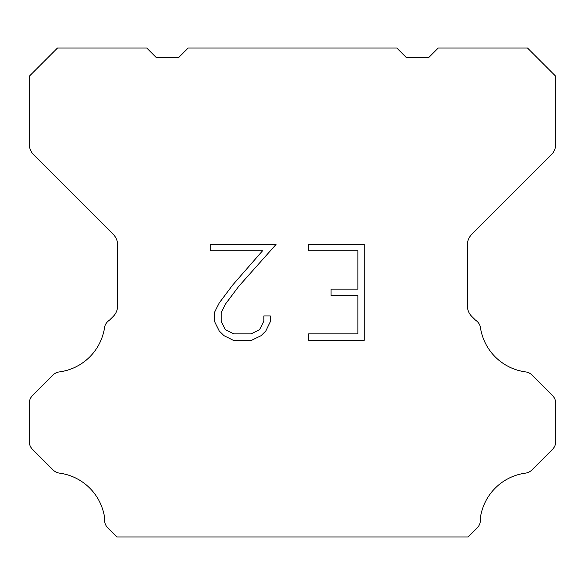 <?xml version="1.0" encoding="UTF-8"?>
<svg xmlns="http://www.w3.org/2000/svg" width="585" height="585" viewBox="0 0 585 585"><rect width="100%" height="100%" fill="white"/><g stroke="black" fill="none" stroke-linecap="round" stroke-linejoin="round"><path stroke-width="0.88" d="M357.866 333.874L357.866 295.549L331.037 295.549L331.037 289.158L357.866 289.158L357.866 250.833L308.646 250.833L308.646 244.442L364.25 244.442L364.25 340.265L308.646 340.265L308.646 333.874L357.866 333.874M270.314 315.966L270.314 321.713L265.758 331.066L261.012 335.717L251.66 340.265L233.254 340.265L223.96 335.644L219.221 330.971L214.6 321.611L214.6 312.134L219.221 302.964L232.757 284.939L262.511 250.833L210.169 250.833L210.169 244.442L276.047 244.442L238.746 286.35L225.459 304.061L221.152 312.799L221.152 321.216L225.335 329.64L233.817 333.874L251.162 333.874L259.579 329.626L263.82 321.216L263.82 315.966L270.314 315.966M396.857 48.05L406.261 57.454L428.827 57.454L438.231 48.05L527.546 48.05L555.75 76.262L555.75 144.137A15.042 15.042 0 0 1 551.341 154.769L471.781 234.336A15.042 15.042 0 0 0 467.371 244.976L467.371 305.794A15.042 15.042 0 0 0 471.781 316.426L475.473 320.127A11.283 11.283 0 0 1 480.3 326.62A52.65 52.65 0 0 0 525.564 371.885A11.283 11.283 0 0 1 532.058 375.087L552.445 395.482A11.283 11.283 0 0 1 555.75 403.46L555.75 441.448A11.283 11.283 0 0 1 552.445 449.426L531.933 469.938A11.283 11.283 0 0 1 525.462 473.141A52.65 52.65 0 0 0 480.307 518.295A11.283 11.283 0 0 1 477.104 527.999L468.154 536.95L116.846 536.95L107.896 527.999A11.283 11.283 0 0 1 104.693 518.295A52.65 52.65 0 0 0 59.538 473.141A11.283 11.283 0 0 1 53.067 469.938L32.555 449.426A11.283 11.283 0 0 1 29.25 441.448L29.25 403.46A11.283 11.283 0 0 1 32.555 395.482L52.943 375.087A11.283 11.283 0 0 1 59.436 371.885A52.65 52.65 0 0 0 104.7 326.62A11.283 11.283 0 0 1 109.527 320.127L113.219 316.426A15.042 15.042 0 0 0 117.629 305.794L117.629 244.976A15.042 15.042 0 0 0 113.219 234.336L33.659 154.769A15.042 15.042 0 0 1 29.25 144.137L29.25 76.262L57.454 48.05L146.769 48.05L156.173 57.454L178.739 57.454L188.143 48.05L396.857 48.05"/></g></svg>
